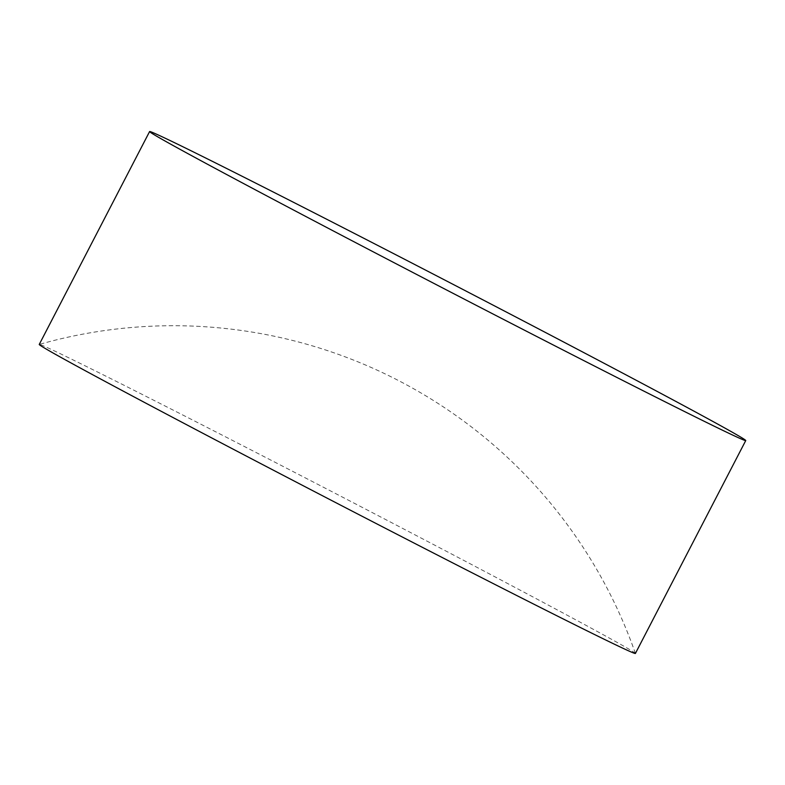 <?xml version="1.0" encoding="UTF-8"?>
<svg xmlns="http://www.w3.org/2000/svg" width="785" height="785" viewBox="0 0 785 785"><rect width="100%" height="100%" fill="white"/><g stroke="black" fill="none" stroke-linecap="round" stroke-linejoin="round"><path stroke-width="0.59" stroke-dasharray="3.92 2.94" d="M635.399 653.454A335.735 3.994 27.4 0 0 635.399 653.395A335.735 3.994 27.4 0 0 607.826 637.253A335.735 3.994 27.4 0 0 212.117 429.974A335.735 3.994 27.4 0 0 39.299 344.409A335.735 3.994 27.4 0 0 39.25 344.438M635.399 653.395A489.644 489.644 0 0 0 39.299 344.409"/><path stroke-width="1.18" d="M149.601 131.546L39.25 344.438A335.735 3.994 27.4 0 0 66.813 360.649A335.735 3.994 27.4 0 0 462.532 567.918A335.735 3.994 27.4 0 0 635.399 653.454L745.75 440.562A335.735 3.994 27.4 0 0 322.468 217.082A335.735 3.994 27.4 0 0 149.601 131.546A335.735 3.994 27.4 0 0 572.883 355.026A335.735 3.994 27.4 0 0 745.75 440.562"/></g></svg>
